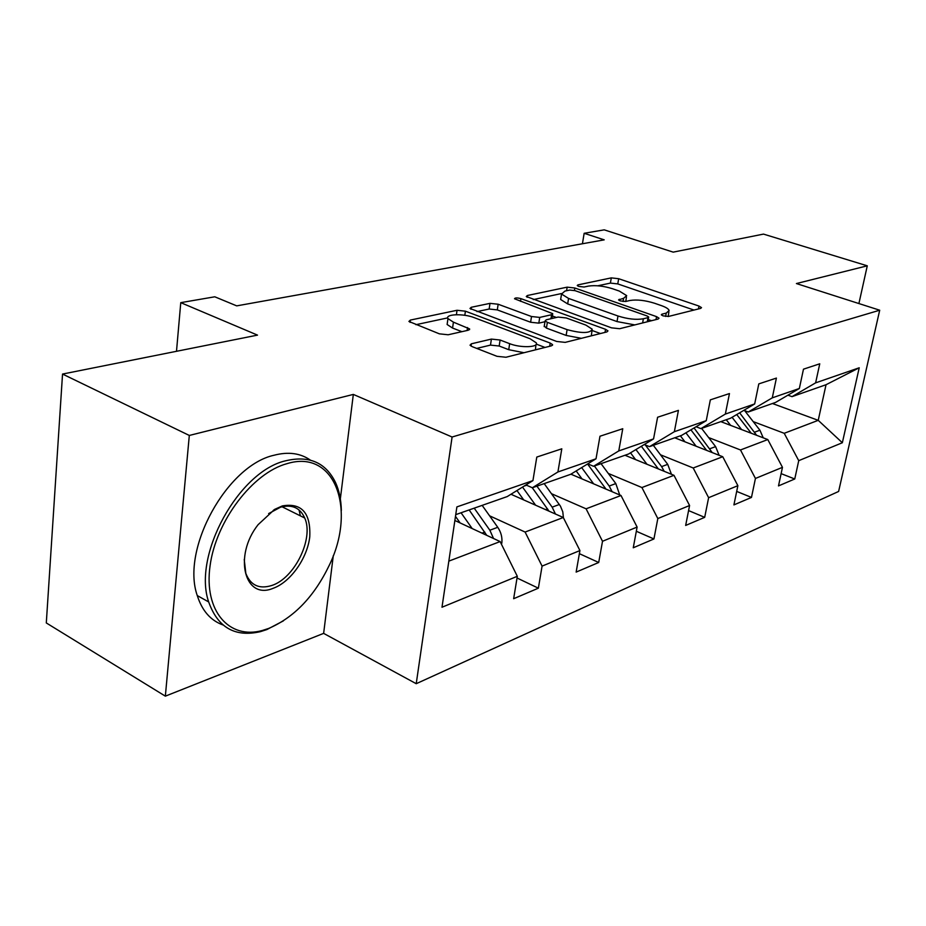 <?xml version="1.0" encoding="UTF-8"?>
<svg xmlns="http://www.w3.org/2000/svg" width="926" height="926" viewBox="0 0 926 926"><rect width="100%" height="100%" fill="white"/><g stroke="black" fill="none" stroke-linecap="round" stroke-linejoin="round"><path stroke-width="1.39" d="M663.051 315.859L668.514 316.449L700.681 308.381L701.514 307.629L699.003 306.078L618.672 278.714L611.299 277.881L577.963 284.884L577.245 285.486L578.762 286.423L584.086 287.014L588.496 286.088C595.487 285.069 603.555 285.96 612.676 288.785L619.32 291.077L626.682 295.625L623.615 298.288L618.58 299.885L620.212 300.892L625.606 301.494L629.935 300.487C636.868 299.387 645.028 300.302 654.427 303.207L661.291 305.58C665.898 307.2 668.514 308.844 669.139 310.476L666.234 313.115L661.963 314.169L661.314 314.759L663.051 315.859M471.38 343.801L470.026 345.201L472.202 346.637L496.996 356.313L505.955 357.251L551.387 345.849L552.567 344.634L550.206 343.071L465.408 311.182L457.05 310.279L410.368 320.072L408.922 321.461L439.364 333.835L448.161 334.772L468.301 330.223L469.632 328.927L453.416 322.144L447.952 318.602C444.85 314.018 463.556 313.37 474.158 317.63L530.054 338.731L536.235 342.805C539.071 347.447 520.551 348.095 509.659 343.673L500.098 340.016L491.393 339.09L471.38 343.801L471.045 346.092M858.9 303.554L867.28 265.82L763.499 234.104L673.19 252.138L604.215 229.845L584.156 233.294L604.215 239.846L236.709 305.869L214.786 296.795L180.767 302.652L176.496 351.301M340.34 498.906L353.327 394.418L189.309 435.451L62.54 374.058L257.521 335.119L180.767 302.652M353.327 394.418L452.096 437.014L879.7 310.21L838.62 491.451L416.225 683.701L452.096 437.014M867.28 265.82L796.418 283.553L879.7 310.21M611.496 327.839L619.644 328.718L658.097 319.065L659.023 318.197L656.546 316.634L574.815 287.998L567.163 287.153L527.415 295.498L526.269 296.505L611.496 327.839M606.924 331.913L565.207 342.377L556.676 341.462L469.991 308.462L471.276 307.282L490.004 303.358L498.153 304.237L531.512 316.518L539.731 317.41L551.607 314.713L552.729 313.659L514.52 298.762C515.041 297.697 517.183 297.663 520.933 298.647L605.546 329.309L607.977 330.883L606.924 331.913M189.309 435.451L165.349 696.155L46.3 622.943L62.54 374.058M517.032 577.998L538.365 588.184L542.08 566.11L579.919 550.565L576.146 572.094L598.705 562.487L602.513 541.282L637.111 527.068L633.257 547.775L653.93 538.967L657.819 518.56L689.581 505.515L685.657 525.447L704.686 517.345L708.622 497.69L737.872 485.675L733.913 504.901L751.472 497.424L755.442 478.453L782.47 467.341L778.5 485.907L794.751 478.985L798.733 460.662L842.347 442.744L859.224 367.784L826.038 384.718L792.019 396.652L787.945 395.17M538.365 588.184L513.652 598.705L517.31 576.296L441.991 607.236L456.888 506.904L532.936 480.606L536.791 457.062L561.804 448.809L557.915 471.971L596.02 458.798L599.979 436.227L622.758 428.726L618.765 450.927L653.559 438.901L657.599 417.244L678.422 410.38L674.36 431.701L706.249 420.682L710.335 399.858L729.457 393.562L725.347 414.072L754.678 403.933L758.799 383.896L776.405 378.086L772.284 397.844L799.346 388.48L803.479 369.173L819.753 363.802L815.621 382.855L859.224 367.784M510.967 494.252L563.286 517.507L525.1 532.056L489.576 515.805M525.945 484.958L532.346 487.759L570.659 474.32L596.02 458.798M525.1 532.056L542.08 566.11M563.286 517.507L579.919 550.565M557.915 471.971L532.346 487.759M570.891 474.17L621.01 495.503L586.089 508.814L551.537 493.72M587.744 463.857L593.543 466.287L628.557 454.006L653.559 438.901M586.089 508.814L602.513 541.282M621.01 495.503L637.111 527.068M618.765 450.927L593.543 466.287M624.969 455.256L673.978 475.316L641.915 487.539L608.301 473.452M644.241 444.526L649.508 446.645L681.64 435.37L706.249 420.682M641.915 487.539L657.819 518.56M673.978 475.316L689.581 505.515M674.36 431.701L649.508 446.645M674.753 437.79L722.743 456.726L693.204 467.989L660.493 454.793M696.086 426.747L700.901 428.622L730.487 418.239L754.678 403.933M693.204 467.989L708.622 497.69M722.743 456.726L737.872 485.675M725.347 414.072L700.901 428.622M720.81 421.631L767.793 439.561L740.487 449.967L708.645 437.57M743.833 410.345L748.254 412.001L775.583 402.416L799.346 388.48M740.487 449.967L755.442 478.453M767.793 439.561L782.47 467.341M772.284 397.844L748.254 412.001M772.458 403.516L818.225 420.335L784.218 433.299L753.208 421.608M784.218 433.299L798.733 460.662M826.038 384.718L818.225 420.335L842.347 442.744M815.621 382.855L792.019 396.652M165.349 696.155L323.637 633.372L416.225 683.701M584.156 233.294L582.431 243.758M448.844 561.121L500.121 541.571L454.874 520.493M532.936 480.606L507.251 496.567L455.742 514.636M500.121 541.571L517.31 576.296M781.127 473.637L794.751 478.985M736.691 491.417L751.472 497.424M688.585 510.585L704.686 517.345M636.336 531.269L653.93 538.967M579.375 553.667L598.705 562.487M323.637 633.372L333.302 555.565M668.19 316.518L668.908 311.749M625.814 301.448L626.451 296.933M694.014 310.06L617.769 283.912L610.396 283.09L597.791 285.787M561.411 293.565L533.26 299.596M651.499 320.72L648.223 319.563M648.015 317.63L648.686 317.005L646.961 315.916L575.104 290.671L569.721 290.07L564.941 291.088L561.538 294.051L568.564 298.427L617.989 315.998C627.735 319.076 636.197 320.002 643.373 318.775L648.015 317.63L647.262 321.785M560.901 297.964L560.647 299.503L567.661 303.913L568.564 298.427M634.831 324.91L617.017 321.577L567.661 303.913M476.994 311.622L489.16 309.018L490.004 303.358M544.963 321.716L538.816 323.139L530.61 322.248L497.297 309.909L489.16 309.018M552.359 315.998L556.387 317.468M592.131 330.501L600.43 333.534M567.106 329.633C581.794 333.58 590.175 333.441 592.235 329.205L585.869 325.095L566.249 317.954L558.1 317.074L546.247 319.806L545.101 320.905L547.359 322.352L567.106 329.633L566.145 335.42L581.343 338.326M591.332 335.825L591.98 330.709M544.268 326.045L546.433 328.117L547.359 322.352M566.145 335.42L546.433 328.117M523.989 352.725L508.733 349.692L499.183 346.023L490.491 345.109L476.716 348.407M535.436 349.843L535.934 344.704M447.397 322.514L447.119 324.494L452.571 328.059L453.416 322.144M461.924 331.67L452.571 328.059M447.721 317.884L415.901 324.69M545.032 347.435L536.304 344.136M763.232 437.813L759.91 430.208L744.666 410.658M741.587 429.56L732.072 417.302M730.649 425.393L726.262 419.721M756.623 435.301L739.642 412.822M736.726 414.547L751.287 433.264M268.598 628.465C293.993 617.573 314.192 596.552 329.205 565.416C356.684 509.416 335.062 448.844 287.129 463.625C252.891 472.711 215.92 520.887 210.052 565.948C203.72 611.114 229.243 639.773 262.336 630.49L268.598 628.465M283.402 620.86L266.85 629.576L260.426 631.648C235.042 637.482 217.784 627.585 208.686 601.946C192.342 555.253 238.92 471.091 285.764 460.766C309.249 455.256 325.883 462.595 335.64 482.77C339.229 490.792 341.127 500.04 341.347 510.504M273.112 588.311C244.672 600.442 233.167 556.132 258.099 524.683L274.64 509.381L282.372 505.909C301.679 502.633 310.812 512.923 309.77 536.791C307.305 558.343 290.475 582.188 273.112 588.311M244.232 559.501L245.841 573.449C250.587 585.371 259.234 589.376 271.781 585.487C294.642 578.299 314.064 538.342 304.723 518.016C300.105 507.772 292.049 504.161 280.566 507.182L268.633 513.594M222.958 624.946C210.63 620.501 202.065 610.72 197.273 595.58C180.755 548.979 227.159 465.338 274.096 455.233C288.287 451.529 300.371 453.15 310.337 460.083M299.052 509.995L300.383 515.863M719.132 455.303L715.601 446.621L701.584 428.379M696.132 446.228L685.9 432.836M684.962 441.818L680.378 435.822M712.21 452.571L694.06 427.962M690.912 429.838L706.631 450.372M671.443 474.286L667.715 464.354L653.328 445.313M646.973 464.273L635.919 449.55M635.572 459.597L630.502 452.826M664.197 471.311L661.615 466.611L645.295 444.955M641.348 446.274L658.351 468.926M619.726 494.959L615.813 483.58L601.043 463.66M593.647 483.858L581.655 467.584M582.014 478.904L576.169 470.952M587.535 463.984L605.986 489.113M612.121 491.718L609.192 486.034L594.365 465.998M563.425 517.784L562.788 511.823L560.462 506.163L544.187 483.603M535.61 505.202L522.53 487.076M523.734 499.924L516.951 490.537M555.45 514.023L552.151 507.159L536.918 486.15M532.253 487.724L549.002 511.152M501.383 544.141L501.799 543.203C502.459 537.566 501.105 532.265 497.748 527.299L482.157 505.365M472.202 528.572L461.055 512.773M460.095 522.924L455.488 516.372M493.546 538.515L489.854 530.228L474.205 508.154M469.146 509.937L486.74 535.344M665.62 316.46L666.234 313.115M619.077 300.383L619.262 299.283M623.048 301.517L623.615 298.288M577.778 285.984L577.963 284.884M610.396 283.09L611.299 277.881M617.769 283.912L618.672 278.714M698.459 308.937L699.003 306.078M661.766 315.245L661.963 314.169M527.137 297.269L527.415 295.498M566.573 290.741L567.163 287.153M574.409 290.451L574.815 287.998M656.002 319.597L656.546 316.634M617.017 321.577L617.989 315.998M642.621 322.954L643.373 318.775M470.987 309.296L471.276 307.282M497.297 309.909L498.153 304.237M530.61 322.248L531.512 316.518M538.816 323.139L539.731 317.41M550.958 318.718L551.607 314.713M520.516 301.332L520.933 298.647M605.025 332.388L605.546 329.309M490.491 345.109L491.393 339.09M499.183 346.023L500.098 340.016M508.733 349.692L509.659 343.673M467.098 330.501L467.526 327.549M410.068 322.364L410.368 320.072M456.414 314.701L457.05 310.279M464.817 315.303L465.408 311.182M549.697 346.266L550.206 343.071M754.69 432.141L759.91 430.208M709.964 448.705L715.601 446.621M661.615 466.611L667.715 464.354M656.939 468.348L657.738 468.047M609.192 486.034L615.813 483.58M603.613 488.095L604.979 487.585M524.093 486.104L526.581 485.236M552.151 507.159L559.362 504.485M545.518 509.613L547.555 508.86M489.854 530.228L497.748 527.299M481.995 533.133L484.819 532.091M647.841 321.635L648.628 317.317M560.647 299.503L561.538 294.051M551.954 318.486L552.648 314.227M544.175 326.647L545.101 320.905M447.119 324.494L447.952 318.602M469.528 329.679L469.632 328.927M552.463 345.317L552.567 344.634M273.216 510.481L274.64 509.381M197.273 595.58L208.686 601.946M304.723 518.016L282.048 506.765M262.336 630.49L260.426 631.648"/></g></svg>
